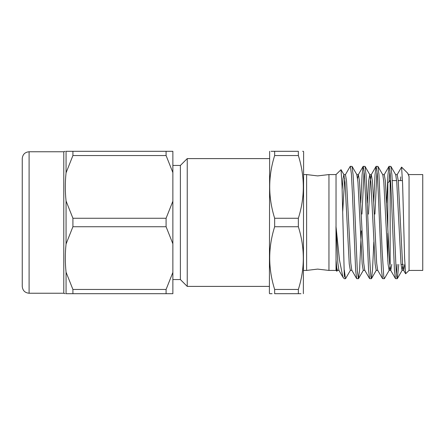 <?xml version="1.0" encoding="UTF-8"?>
<svg xmlns="http://www.w3.org/2000/svg" width="445" height="445" viewBox="0 0 445 445"><rect width="100%" height="100%" fill="white"/><g stroke="black" fill="none" stroke-linecap="round" stroke-linejoin="round"><path stroke-width="0.67" d="M303.624 270.427L306.616 270.427L306.616 174.573L317.597 175.897L328.955 174.573L328.955 270.427L336.031 270.427L336.031 261.226L336.859 271.25L337.521 270.221M402.653 264.413L401.034 264.413M402.497 180.587L398.247 180.587M396.634 180.587L392.279 180.587M390.638 180.587L390.154 180.587L387.823 182.917L387.823 229.353M387.823 233.186L387.823 261.137M180.386 279.555L180.386 165.445L187.234 158.604L187.234 286.396L180.386 279.555L172.871 279.555M336.031 226.338L336.031 174.573L341.037 169.679L342.044 185.843L344.324 277.063M350.454 270.221L345.598 278.62L344.324 278.72L342.906 277.202L339.485 260.052L335.986 226.338L336.031 261.226M398.748 264.413L397.341 278.62L396.718 276.868L396.15 271.189L392.913 194.393L391.906 174.724L390.871 166.38L389.008 166.38L387.973 174.724L386.633 202.981M397.107 264.413L396.406 274.203M397.229 278.72L395.477 278.62L394.442 270.276L391.277 194.393L390.198 173.811L389.119 166.28M389.937 266.594L389.264 270.221L384.402 278.62L383.779 276.868L382.133 250.607L378.968 174.724L377.933 166.38L376.07 166.38L375.035 174.724L373.7 202.981M384.291 278.72L382.539 278.62L381.504 270.276L378.339 194.393L377.26 173.811L376.181 166.28M373.839 242.019L372.498 270.276L371.469 278.62L370.846 276.868L369.2 250.607L366.035 174.724L365 166.38L363.137 166.38L362.102 174.724L360.762 202.981M371.353 278.72L369.6 278.62L368.571 270.276L365.401 194.393L364.327 173.811L363.248 166.28M361.329 230.883L359.566 270.276L358.42 278.72L357.341 271.189L354.109 194.393L353.096 174.724L352.062 166.38L350.198 166.38L345.337 174.779M358.42 278.72L356.668 278.62L355.633 270.276L352.468 194.393L351.389 173.811L350.31 166.28M400.761 176.865L400.539 180.587M389.937 170.797L389.186 181.549M377.004 170.797L374.913 214.117M364.066 170.797L361.974 214.117M409.055 176.648L409.055 270.427L422.75 270.427L422.75 174.573L409.161 174.573M22.25 286.396L22.25 158.604C22.656 154.443 24.937 152.162 29.097 151.756L29.097 293.244C24.937 292.838 22.656 290.557 22.25 286.396M409.055 270.427L405.606 273.77L404.594 258.044L402.608 183.763L401.579 167.097L397.085 174.779M166.085 155.544L72.913 155.544L66.066 172.816L66.066 151.306C65.065 151.306 65.065 151.306 66.066 151.306L172.871 151.306L172.871 172.582L166.085 155.544L166.085 151.306M66.066 172.816C65.065 182.172 65.065 191.561 66.066 200.99L72.913 218.261L166.085 218.261L172.871 201.223L172.871 172.582M166.085 293.694L72.913 293.694L72.913 289.456L166.085 289.456L166.085 293.694L172.871 293.694L172.871 243.777L166.085 226.739L72.913 226.739L66.066 244.01L66.066 200.99M72.913 226.739L72.913 218.261M272.079 293.694L269.648 293.694L269.392 293.244L269.648 151.306M298.35 289.456L298.35 293.694C304.942 293.694 304.942 293.694 298.35 293.694L274.66 293.694C268.074 293.694 268.074 293.694 274.66 293.694L274.66 289.456L298.35 289.456C304.953 268.652 304.953 247.743 298.35 226.739L298.35 218.261C304.953 197.458 304.953 176.548 298.35 155.544L298.35 151.306C304.942 151.306 304.942 151.306 298.35 151.306L271.1 151.306M298.35 226.739L274.66 226.739C268.062 247.542 268.062 268.452 274.66 289.456M274.66 226.739L274.66 218.261L298.35 218.261M303.362 293.694L303.624 151.756L303.362 151.306L302.65 151.306M298.35 293.694L300.937 293.694M298.35 155.544L274.66 155.544L274.66 151.306C268.074 151.306 268.074 151.306 274.66 151.306M274.66 155.544C268.062 176.348 268.062 197.257 274.66 218.261M172.871 243.777L172.871 201.223M166.085 226.739L166.085 218.261M166.085 289.456L172.871 272.418M72.913 155.544L72.913 151.306M72.913 293.694L66.066 293.694L66.066 272.184L72.913 289.456M66.066 244.01C65.065 253.377 65.065 262.767 66.066 272.184M66.066 293.694C65.065 293.694 65.065 293.694 66.066 293.694C65.065 293.694 65.065 293.694 66.066 293.694M401.579 167.097L407.698 173.216L409.1 176.693L408.009 173.645M345.481 278.72L344.324 270.109M404.716 264.413L403.682 270.338L402.525 263.012L398.292 181.071L397.218 174.662L395.599 174.662M391.784 264.413L390.749 270.338L389.13 270.338L388.051 263.93L383.824 181.988L382.795 174.779L377.933 166.38M395.477 278.62L390.615 270.221L389.592 263.012L385.359 181.071L384.28 174.662L382.661 174.662M382.539 278.62L377.677 270.221L376.654 263.012L373.5 198.581L372.421 181.071L371.341 174.662L369.728 174.662L368.649 181.071L367.37 202.981M376.07 166.38L371.208 174.779L370.184 181.988L368.488 214.117M369.6 278.62L364.744 270.221L363.715 263.012L359.488 181.071L358.409 174.662L357.596 178.406M356.668 278.62L351.806 270.221L350.782 263.012L346.549 181.071L345.47 174.662L343.857 174.662L343.039 178.456L342.166 189.57M344.664 178.406L342.733 211.497M342.911 277.202L338.868 270.221L337.844 263.012L335.986 226.338M403.098 264.413L402.069 270.338L400.99 263.93L396.756 181.988L395.733 174.779L390.871 166.38M377.811 270.338L376.197 270.338L375.118 263.93L370.885 181.988L369.728 174.662M364.878 270.338L363.259 270.338L362.18 263.93L357.947 181.988L356.79 174.662L358.409 174.662M351.939 270.338L350.321 270.338L349.247 263.93L345.014 181.988L343.857 174.662M339.001 270.338L337.388 270.338L336.709 267.579L335.986 259.296M390.154 264.413L390.154 180.587M65.142 293.694L63.785 293.244L63.785 151.756L29.097 151.756M63.785 293.244L29.097 293.244M269.392 286.396L187.234 286.396M336.031 270.427L336.859 271.255M65.142 151.306L63.785 151.756M336.031 174.573L328.955 174.573M306.616 270.427L317.597 269.103L328.955 270.427M306.616 174.573L303.624 174.573M269.392 158.604L187.234 158.604M180.386 165.445L172.871 165.445M403.548 270.221L405.606 273.77M384.146 174.779L389.008 166.38M358.275 174.779L363.137 166.38M408.532 174.662L409.161 174.662M402.069 270.338L403.682 270.338M341.037 169.679L343.991 174.779M352.062 166.38L356.923 174.779M358.531 278.62L363.393 270.221M365 166.38L369.862 174.779M371.469 278.62L376.325 270.221M397.341 278.62L402.202 270.221"/></g></svg>
